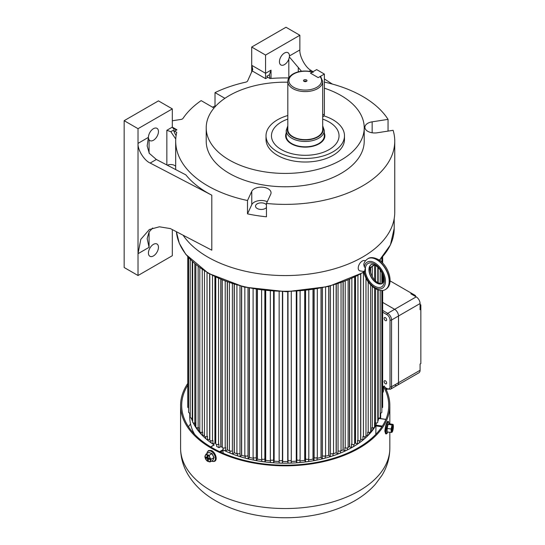<?xml version="1.0" encoding="UTF-8"?>
<svg xmlns="http://www.w3.org/2000/svg" width="545" height="545" viewBox="0 0 545 545"><rect width="100%" height="100%" fill="white"/><g stroke="black" fill="none" stroke-linecap="round" stroke-linejoin="round"><path stroke-width="0.82" d="M380.274 413.13A95.457 55.113 180 0 1 380.206 413.553M379.088 418.11A95.457 55.113 180 0 1 378.973 418.451L379.075 418.587M210.799 446.982L214.24 444.952A95.457 55.113 180 0 1 193.243 422.859M192.651 421.564A95.457 55.113 180 0 1 191.343 418.11M190.225 413.553A95.457 55.113 180 0 1 190.157 413.13M376.186 433.963L375.818 433.902L375.989 425.155A95.457 55.113 180 0 1 222.803 449.795L223.218 453.297M194.613 434.351A95.457 55.113 180 0 1 189.755 416.993L189.755 413.09M380.676 413.09L380.676 416.993A95.457 55.113 180 0 1 380.635 418.587M322.688 116.903L323.233 116.589A5.45 3.147 -120 0 0 324.364 114.096L324.364 74.052L316.659 69.603L310.493 73.166L318.198 77.615L324.364 74.052M320.814 76.988L320.004 76.573L318.198 77.615L310.493 73.166L312.299 72.124L313.109 72.54M348.057 447.391A92.636 53.478 0 0 0 349.474 446.614L351.477 447.683L351.477 444.127L351.866 444.345A1.635 0.947 0 0 0 351.872 444.352A1.635 0.947 0 0 0 353.657 444.556A1.635 0.947 0 0 0 354.666 443.685L354.666 277.228M340.448 451.028A92.636 53.478 0 0 0 343.043 449.877L344.869 451.049L344.869 447.486L345.217 447.731A1.635 0.947 0 0 0 345.326 447.799A1.635 0.947 0 0 0 347.111 448.004A1.635 0.947 0 0 0 348.119 447.132L348.119 280.137M333.036 453.896A92.636 53.478 0 0 0 336.122 452.779L337.75 454.04L338.057 450.742A1.635 0.947 0 0 0 338.254 450.879A1.635 0.947 0 0 0 340.039 451.083A1.635 0.947 0 0 0 341.047 450.211L341.047 282.8M325.222 456.329A92.636 53.478 0 0 0 328.764 455.3L330.181 456.642L330.447 453.358A1.635 0.947 0 0 0 330.726 453.576A1.635 0.947 0 0 0 332.505 453.781A1.635 0.947 0 0 0 333.52 452.909L333.52 285.185M317.067 458.318A92.636 53.478 0 0 0 321.032 457.419L322.231 458.829L322.449 455.559A1.635 0.947 0 0 0 322.797 455.852A1.635 0.947 0 0 0 324.575 456.056A1.635 0.947 0 0 0 325.59 455.184L325.59 287.235M308.634 459.837A92.636 53.478 0 0 0 312.993 459.115L313.968 460.586L314.138 457.323A1.635 0.947 0 0 0 314.533 457.698A1.635 0.947 0 0 0 316.318 457.902A1.635 0.947 0 0 0 317.326 457.03L317.326 288.925M300.009 460.886A92.636 53.478 0 0 0 304.723 460.375L305.452 461.894L305.575 458.645A1.635 0.947 0 0 0 306.017 459.101A1.635 0.947 0 0 0 307.796 459.306A1.635 0.947 0 0 0 308.804 458.434L308.804 290.233M291.248 461.465A92.636 53.478 0 0 0 296.282 461.193L296.766 462.746L296.841 459.496A1.635 0.947 0 0 0 297.311 460.041A1.635 0.947 0 0 0 299.089 460.246A1.635 0.947 0 0 0 300.097 459.374A1.635 0.947 0 0 0 300.084 459.237M279.176 460.021L279.176 463.039A95.355 55.052 0 0 0 282.446 463.127L282.678 461.554A92.636 53.478 0 0 0 287.753 461.554L287.985 463.127L288.012 459.878A1.635 0.947 0 0 0 288.489 460.511A1.635 0.947 0 0 0 290.267 460.716A1.635 0.947 0 0 0 291.282 459.844A1.635 0.947 0 0 0 291.275 459.796L291.275 291.63L291.282 459.844M279.149 459.844L279.149 291.63L279.156 459.796A1.635 0.947 0 0 0 279.149 459.844A1.635 0.947 0 0 0 279.633 460.511A1.635 0.947 0 0 0 281.384 460.723A1.635 0.947 0 0 0 282.419 459.878L282.419 291.711M270.347 459.237A1.635 0.947 0 0 0 270.334 459.374A1.635 0.947 0 0 0 270.81 460.041A1.635 0.947 0 0 0 272.493 460.266A1.635 0.947 0 0 0 273.583 459.496L273.583 291.371M261.668 458.209A1.635 0.947 0 0 0 261.62 458.434A1.635 0.947 0 0 0 262.104 459.101A1.635 0.947 0 0 0 263.712 459.34A1.635 0.947 0 0 0 264.85 458.645L264.85 290.614M253.105 288.925L253.105 457.03A1.635 0.947 0 0 0 253.582 457.698A1.635 0.947 0 0 0 256.293 457.323L256.293 289.463M244.841 287.235L244.841 455.184A1.635 0.947 0 0 0 245.325 455.852A1.635 0.947 0 0 0 247.982 455.559L247.982 287.923M236.911 285.185L236.911 452.909A1.635 0.947 0 0 0 237.395 453.576A1.635 0.947 0 0 0 239.984 453.358L239.984 286.03M229.384 282.8L229.384 450.211A1.635 0.947 0 0 0 229.861 450.879A1.635 0.947 0 0 0 232.374 450.742L232.374 283.802M222.312 280.137L222.312 447.132A1.635 0.947 0 0 0 222.789 447.799A1.635 0.947 0 0 0 225.214 447.731L225.214 281.288M215.766 277.228L215.766 443.685A1.635 0.947 0 0 0 216.242 444.352A1.635 0.947 0 0 0 218.565 444.345L218.565 278.529M205.635 436.729L205.635 438.425A95.355 55.052 0 0 0 207.482 439.979L209.791 439.141A92.636 53.478 0 0 0 209.798 439.147L209.791 274.142L209.798 439.91A1.635 0.947 0 0 0 210.275 440.571A1.635 0.947 0 0 0 212.489 440.626L212.489 275.593M204.464 270.954L204.464 435.823A1.635 0.947 0 0 0 204.94 436.491A1.635 0.947 0 0 0 207.032 436.6L207.032 272.548M199.797 267.759L199.797 431.477A1.635 0.947 0 0 0 200.274 432.144A1.635 0.947 0 0 0 202.243 432.301L202.243 269.489M195.846 264.672L195.846 426.899A1.635 0.947 0 0 0 196.329 427.566A1.635 0.947 0 0 0 198.155 427.757L198.155 266.525M192.651 261.852L192.651 422.13A1.635 0.947 0 0 0 193.128 422.797A1.635 0.947 0 0 0 194.817 423.022L194.817 263.8M190.225 259.468L190.225 417.211A1.635 0.947 0 0 0 190.702 417.879A1.635 0.947 0 0 0 192.249 418.131L192.249 261.471M188.597 257.724L188.597 412.183A1.635 0.947 0 0 0 189.074 412.851A1.635 0.947 0 0 0 190.225 413.13M187.78 256.79L187.78 407.095A1.635 0.947 0 0 0 188.257 407.762A1.635 0.947 0 0 0 188.597 407.912M192.651 421.319A95.355 55.052 0 0 1 192.031 419.779L192.031 418.151M192.651 418.076L192.249 418.131M195.846 426.381L195.335 426.483A95.355 55.052 0 0 1 194.292 424.691L194.292 423.077M195.335 426.483L195.335 422.92L194.817 423.022M199.797 430.897L198.653 431.19A95.355 55.052 0 0 1 197.338 429.467L197.338 427.839M198.653 431.19L198.653 427.634L198.155 427.757M204.464 435.142L202.713 435.707A95.355 55.052 0 0 1 201.125 434.058L201.125 432.403M202.713 435.707L202.713 432.144L202.243 432.301M207.482 439.979L207.482 436.422L207.032 436.6M215.766 443.487A92.636 53.478 0 0 1 215.077 443.031L212.911 443.984A95.355 55.052 0 0 1 210.82 442.533L210.82 440.782M212.911 443.984L212.911 440.428L212.489 440.626M222.374 447.391A92.636 53.478 0 0 1 220.957 446.614L218.954 447.683A95.355 55.052 0 0 1 216.638 446.348L216.638 444.522M218.954 447.683L218.954 444.127L218.565 444.345M229.983 451.028A92.636 53.478 0 0 1 227.388 449.877L225.562 451.049A95.355 55.052 0 0 1 223.048 449.843L223.048 447.922M225.562 451.049L225.562 447.486L225.214 447.731M237.395 453.896A92.636 53.478 0 0 1 234.309 452.779L232.681 454.04A95.355 55.052 0 0 1 229.983 452.977L229.983 450.947M232.681 454.04L232.374 450.742M245.209 456.329A92.636 53.478 0 0 1 241.667 455.3L240.25 456.642A95.355 55.052 0 0 1 237.395 455.722L237.395 453.576M240.25 456.642L239.984 453.358M253.364 458.318A92.636 53.478 0 0 1 249.399 457.419L248.2 458.829A95.355 55.052 0 0 1 245.209 458.066L245.209 455.784M248.2 458.829L247.982 455.559M261.798 459.837A92.636 53.478 0 0 1 257.431 459.115L256.463 460.586A95.355 55.052 0 0 1 253.364 459.987L253.364 457.548M256.463 460.586L256.293 457.323M270.422 460.886A92.636 53.478 0 0 1 265.708 460.375L264.979 461.894A95.355 55.052 0 0 1 261.798 461.465L261.798 458.856M264.979 461.894L264.85 458.645M279.176 461.465A92.636 53.478 0 0 1 274.142 461.193L273.665 462.746A95.355 55.052 0 0 1 270.422 462.48L270.422 459.687M273.665 462.746L273.583 459.496M282.446 463.127L282.419 459.878M287.985 463.127A95.355 55.052 0 0 0 291.248 463.039L291.248 460.021M296.766 462.746A95.355 55.052 0 0 0 300.009 462.48L300.009 459.687M305.452 461.894A95.355 55.052 0 0 0 308.634 461.465L308.634 458.856M313.968 460.586A95.355 55.052 0 0 0 317.067 459.987L317.067 457.548M322.231 458.829A95.355 55.052 0 0 0 325.222 458.066L325.222 455.784M330.181 456.642A95.355 55.052 0 0 0 333.036 455.722L333.036 453.576M337.75 454.04A95.355 55.052 0 0 0 340.448 452.977L340.448 450.947M344.869 451.049A95.355 55.052 0 0 0 347.383 449.843L347.383 447.922M351.477 447.683A95.355 55.052 0 0 0 353.787 446.348L353.787 444.522M354.666 443.487A92.636 53.478 0 0 0 355.354 443.031L357.52 443.984L357.52 440.428L357.942 440.626A1.635 0.947 0 0 0 359.686 440.762A1.635 0.947 0 0 0 360.633 439.91L360.633 274.142M357.52 443.984A95.355 55.052 0 0 0 359.611 442.533L359.611 440.782M360.633 439.147A92.636 53.478 0 0 0 360.64 439.141L362.95 439.979L362.95 436.422L363.399 436.6A1.635 0.947 0 0 0 365.089 436.661A1.635 0.947 0 0 0 365.968 435.823L365.968 278.154M362.95 439.979A95.355 55.052 0 0 0 364.796 438.425L364.796 436.729M365.968 435.142L367.712 435.707L367.712 432.144L368.188 432.301A1.635 0.947 0 0 0 370.634 431.477L370.634 284.899M367.712 435.707A95.355 55.052 0 0 0 369.306 434.058L369.306 432.403M370.634 430.897L371.772 431.19L371.772 427.634L372.276 427.757A1.635 0.947 0 0 0 374.579 426.899L374.579 288.23M371.772 431.19A95.355 55.052 0 0 0 373.093 429.467L373.093 427.839M374.579 426.381L375.096 426.483L375.096 422.92L375.614 423.022A1.635 0.947 0 0 0 377.78 422.13L377.78 289.838M375.096 426.483A95.355 55.052 0 0 0 376.139 424.691L376.139 423.077M377.78 418.076L378.182 418.131A1.635 0.947 0 0 0 380.206 417.211L380.206 290.424M377.78 421.319A95.355 55.052 0 0 0 378.4 419.779L378.4 418.151M380.206 413.13A1.635 0.947 0 0 0 381.834 412.183L381.834 290.492M381.834 407.912A1.635 0.947 0 0 0 382.651 407.095L382.651 290.417M415.447 296.419L415.447 295.533L390.077 280.886M394.641 384.961A5.45 3.147 -120 0 0 397.366 385.226L418.942 372.773A5.45 3.147 -120 0 0 420.072 370.28L420.072 364.046L420.842 363.604L420.842 304.873L420.072 304.43M420.842 309.322L420.072 309.771L420.072 303.538L398.497 315.998A5.45 3.147 -120 0 0 394.641 309.322L382.651 302.4L394.641 309.322A5.45 3.147 60 0 1 398.497 315.998L398.497 382.733A5.45 3.147 60 0 1 397.366 385.226A5.45 3.147 -120 0 0 398.497 382.733L420.072 370.28M411.598 293.305L410.821 293.755L416.217 296.868A5.45 3.147 -120 0 1 420.072 303.538M383.285 276.962L382.651 276.594M383.53 386.609L383.074 386.657M382.556 387.563L383.074 386.848M382.651 387.802A11.281 6.513 0 0 0 383.442 387.529M385.397 383.755A1.799 1.036 60 0 1 384.218 382.174A1.799 1.036 60 0 1 384.498 380.73A1.799 1.036 60 0 1 385.397 380.819A1.799 1.036 60 0 1 386.569 382.406A1.799 1.036 60 0 1 386.296 383.844A1.799 1.036 60 0 1 385.397 383.755M385.397 320.583A1.799 1.036 60 0 1 384.218 318.995A1.799 1.036 60 0 1 384.498 317.558A1.799 1.036 60 0 1 385.397 317.646A1.799 1.036 60 0 1 386.569 319.227A1.799 1.036 60 0 1 386.296 320.671A1.799 1.036 60 0 1 385.397 320.583M386.936 388.517A4.36 2.514 60 0 0 390.016 386.739A1.09 0.627 0 0 0 391.562 386.739L391.562 320.004A5.45 3.147 -120 0 0 387.706 313.327A1.09 0.627 -60 0 0 386.936 314.663A4.36 2.514 60 0 1 390.016 320.004A1.09 0.627 180 0 0 391.562 320.004L398.497 315.998L398.497 382.733L391.562 386.739A5.45 3.147 -120 0 1 390.431 389.232L387.161 389.014A1.09 0.627 -60 0 1 386.936 388.517L385.104 387.461M212.884 460.321L213.919 457.602L211.971 453.678L208.858 452.439L212.073 453.576L214.062 457.582L212.884 460.321L209.9 461.976L211.058 459.292L209.839 457.466A3.815 2.221 59.5 0 1 210.241 460.777A3.815 2.221 -120.5 0 1 208.101 461.499A3.815 2.221 59.5 0 1 205.567 458.917A3.815 2.221 59.5 0 1 205.172 455.613A3.815 2.221 59.5 0 1 207.304 454.891A3.815 2.221 59.5 0 1 209.839 457.466L209.103 455.368L205.99 454.128L204.831 456.819L206.787 460.743L209.9 461.976M208.033 457.875L207.809 455.988L207.039 455.681L207.264 457.568L205.724 456.955L205.84 457.902L207.379 458.515L207.604 460.402L208.374 460.709L208.149 458.822L209.689 459.428L209.573 458.488L208.033 457.875M212.073 453.576L209.103 455.368M208.898 452.316L205.99 454.128M214.062 457.582L211.058 459.292M209.062 458.284L208.149 458.822M208.285 460L207.604 460.402M208.285 457.977L207.379 458.515M206.746 457.364L205.84 457.902M207.945 457.166L207.264 457.568M306.481 79.924A1.744 1.008 0 0 0 304.26 79.808A1.744 1.008 0 0 0 303.66 81.048A1.744 1.008 0 0 0 304.015 81.348A1.744 1.008 0 0 0 306.842 81.048A1.744 1.008 0 0 0 306.481 79.924M306.317 81.437A1.09 0.627 0 0 0 306.024 81.116A1.09 0.627 0 0 0 304.941 80.96A1.09 0.627 0 0 0 304.185 81.437M322.688 129.581A17.44 10.069 180 0 1 311.924 138.88A17.44 10.069 180 0 1 292.924 136.7A17.44 10.069 180 0 1 287.815 129.581L287.815 81.525A17.44 10.069 180 0 0 292.924 88.644A17.44 10.069 180 0 0 311.924 90.831A17.44 10.069 180 0 0 322.688 81.525L322.688 129.581M286.207 133.089A19.613 11.322 0 0 0 285.635 135.807A19.613 11.322 0 0 0 296.814 146.033A19.613 11.322 0 0 0 317.606 144.602A19.613 11.322 0 0 0 324.868 135.807A19.613 11.322 0 0 0 324.295 133.089M324.868 135.889A19.613 11.322 0 0 0 324.295 133.252M286.207 135.221A19.068 11.009 0 0 0 286.18 135.807A19.068 11.009 0 0 0 297.045 145.747A19.068 11.009 0 0 0 317.258 144.364A19.068 11.009 0 0 0 324.323 135.807A19.068 11.009 0 0 0 324.295 135.221M286.207 133.252A19.613 11.322 0 0 0 285.635 135.889M283.972 120.656A33.783 19.504 0 0 0 271.465 135.807A33.783 19.504 0 0 0 290.717 153.417A33.783 19.504 0 0 0 326.523 150.958A33.783 19.504 0 0 0 339.038 135.807A33.783 19.504 0 0 0 322.688 119.103A33.783 19.504 0 0 1 329.139 122.012A33.783 19.504 0 0 1 339.038 135.807A33.783 19.504 0 0 1 318.178 153.826A33.783 19.504 0 0 1 281.363 149.602A33.783 19.504 0 0 1 271.465 135.807A33.783 19.504 0 0 1 287.815 119.103A33.783 19.504 0 0 0 283.972 120.656M385.199 432.308L384.859 430.952L385.322 427.873M385.104 430.836A103.53 59.773 180 0 1 384.872 431.327M187.78 385.22A103.53 59.773 180 0 0 181.683 405.425A103.53 59.773 180 0 0 212.005 447.69A103.53 59.773 180 0 0 324.834 460.648A103.53 59.773 180 0 0 388.748 405.425A103.53 59.773 180 0 0 383.442 386.534L383.442 390.983L383.094 392.284L382.651 392.182M383.442 386.534L384.3 386.037A104.62 60.4 180 0 1 389.839 405.425A104.62 60.4 180 0 1 325.249 461.227A104.62 60.4 180 0 1 211.235 448.133A104.62 60.4 180 0 1 180.593 405.425A104.62 60.4 180 0 1 187.78 383.428M382.651 390.547A104.62 60.4 180 0 1 383.081 391.187L383.401 391.596M388.973 423.703L388.081 424.392L387.168 428.425L387.107 431.933L387.039 428.425L387.972 424.303L388.973 423.703L393.034 424.392L392.87 424.732A3.815 0.777 -81.6 0 1 393.245 424.991A3.815 0.777 -81.6 0 1 393.395 426.156A3.815 0.777 98.4 0 1 392.972 429.896A3.815 0.777 -81.6 0 1 392.202 432.035A3.815 0.777 -81.6 0 1 392.019 432.212A3.815 0.777 -81.6 0 1 391.501 430.788A3.815 0.777 -81.6 0 1 391.923 427.048A3.815 0.777 -81.6 0 1 392.87 424.732L392.053 424.977L391.133 429.017L391.201 432.457L392.019 432.212M392.482 427.77L392.189 426.953L391.957 427.954L391.957 431.17L392.407 429.174L392.707 429.991L393.088 426.183L392.482 427.77L392.019 427.702M393.183 424.855L393.034 424.392M387.972 424.303L392.053 424.977M387.039 428.425L391.133 429.017M387.107 431.933L391.201 432.457M392.005 428.084L392.632 428.179M392.23 428.888L392.931 428.99M324.364 82.091A109.525 63.234 180 0 1 362.663 96.431A109.525 63.234 180 0 1 388.047 119.375L372.153 121.835A9.81 5.661 0 0 0 364.884 127.305A9.81 5.661 0 0 0 367.759 131.311A9.81 5.661 0 0 0 377.229 132.776L393.122 130.316A109.525 63.234 180 0 1 394.744 141.148A109.525 63.234 180 0 1 266.457 203.448L270.715 194.272A9.81 5.661 0 0 0 271.049 192.807A9.81 5.661 0 0 0 262.52 187.194A9.81 5.661 0 0 0 251.763 191.343L247.505 200.512A109.525 63.234 180 0 1 207.768 185.859A109.525 63.234 180 0 1 175.688 141.148A109.525 63.234 180 0 1 176.75 132.36L174.632 131.134A3.27 1.887 60 0 1 173.508 130.146L170.823 131.699L175.749 139.023M289.409 57.027L289.456 55.944A7.085 4.088 120 0 0 287.985 52.702A7.085 4.088 120 0 0 284.442 53.056A7.085 4.088 120 0 0 279.817 59.296A7.085 4.088 120 0 0 280.9 64.971A7.085 4.088 120 0 0 284.442 64.623A7.085 4.088 120 0 0 288.816 59.133L289.409 57.027L301.467 71.245M148.547 138.355L149.064 139.813A7.085 4.088 120 0 0 149.902 140.61A7.085 4.088 120 0 0 153.438 140.256A7.085 4.088 120 0 0 158.07 134.016A7.085 4.088 120 0 0 156.98 128.341A7.085 4.088 120 0 0 153.438 128.688A7.085 4.088 120 0 0 148.431 137.367L147.15 145.937L149.31 153.343L156.347 159.487L150.175 163.05C144.166 160.516 137.483 149.691 138.028 143.369L138.028 275.511L124.158 267.5L124.158 120.683L138.028 128.688L138.028 143.369L148.431 137.367M153.438 244.364A7.085 4.088 120 0 0 148.812 250.611A7.085 4.088 120 0 0 149.902 256.286A7.085 4.088 120 0 0 153.438 255.932A7.085 4.088 120 0 0 158.07 249.692A7.085 4.088 120 0 0 156.98 244.017A7.085 4.088 120 0 0 153.438 244.364M152.641 228.021L149.064 232.034L147.15 238.574L149.064 247.335L138.028 253.711L140.801 239.35L149.378 229.52L159.385 226.795L170.422 228.6L211.801 250.182L211.801 195.192A109.525 63.234 180 0 1 207.768 192.978A109.525 63.234 180 0 1 185.865 174.884L156.347 159.487M287.815 115.52A39.233 22.652 0 0 0 266.014 135.807A39.233 22.652 0 0 0 277.507 151.823A39.233 22.652 0 0 0 320.262 156.735A39.233 22.652 0 0 0 344.481 135.807A39.233 22.652 0 0 0 332.995 119.791A39.233 22.652 0 0 0 323.934 115.887M266.014 135.807L266.014 139.363A39.233 22.652 0 0 0 277.507 155.386A39.233 22.652 0 0 0 320.262 160.291A39.233 22.652 0 0 0 344.481 139.363L344.481 135.807M287.815 82.206A79.011 45.616 0 0 0 206.208 127.796A79.011 45.616 0 0 0 229.343 160.053A79.011 45.616 0 0 0 315.453 169.945A79.011 45.616 0 0 0 364.224 127.796A79.011 45.616 0 0 0 341.081 95.545A79.011 45.616 0 0 0 324.364 88.174M206.208 127.796L206.208 141.148A79.011 45.616 0 0 0 229.343 173.405A79.011 45.616 0 0 0 315.453 183.29A79.011 45.616 0 0 0 364.224 141.148L364.224 127.796M394.744 141.148L394.744 212.332A109.525 63.234 180 0 1 327.129 270.756A109.525 63.234 180 0 1 207.768 257.042A109.525 63.234 180 0 1 183.113 235.222M388.047 131.1L388.047 119.375M247.505 200.512L247.505 213.865A109.525 63.234 180 0 0 266.457 216.794L266.457 203.448M269.952 78.5L269.441 74.767L266.75 76.314A3.27 1.887 -120 0 0 267.874 77.301L269.993 78.528A109.525 63.234 180 0 1 288.83 77.949L288.816 59.133M266.457 207.509A5.723 3.304 180 0 1 257.192 208.49A5.723 3.304 180 0 1 255.516 206.153A5.723 3.304 180 0 1 259.052 203.101A5.723 3.304 180 0 1 265.286 203.816A5.723 3.304 180 0 1 266.457 204.797M224.915 98.325L215.016 92.609A109.525 63.234 180 0 1 245.659 82.179A3.27 1.887 180 0 0 247.641 80.905L252.744 69.542L251.899 65.407L265.565 73.296L265.565 78.637L252.26 70.952M172.322 120.772L180.879 119.45A3.27 1.887 180 0 0 183.079 118.313A109.525 63.234 180 0 1 201.146 100.614L212.775 107.331A9.81 5.661 0 0 0 214.069 107.958M176.103 135.637A16.35 9.435 60 0 1 173.508 130.146M211.801 195.192L150.175 163.05M251.695 72.172L251.695 47.047L285.989 27.25L299.859 35.261L299.859 49.942C299.368 56.23 305.398 67.43 310.827 70.298L313.021 71.702M324.364 78.95L332.382 84.073M170.823 131.699L166.852 130.289L172.322 127.135L172.322 108.891L158.452 100.88L124.158 120.683M138.028 275.511L172.322 255.714L172.322 229.588M172.322 108.891L138.028 128.688M212.53 107.188A109.525 63.234 180 0 1 215.016 105.955L215.016 92.609M251.695 47.047L265.565 55.059L265.565 73.296L271.035 70.141L269.434 74.658M299.859 35.261L265.565 55.059M175.688 166.389A5.45 3.147 0 0 0 167.308 165.203M176.948 129.799L172.322 127.135L173.678 129.022L176.948 129.799L174.632 131.134M215.561 106.268L215.016 105.955M267.275 201.691A9.81 5.661 0 0 0 251.763 204.688L247.505 213.865M365.429 268.031A3.454 1.996 120 0 0 364.912 270.061A3.454 1.996 120 0 0 365.429 271.499L365.429 268.031L364.319 266.791L363.767 264.468C364.196 262.213 365.538 260.319 367.793 258.773A17.713 10.226 60 0 1 376.649 259.645A17.713 10.226 60 0 1 388.217 275.252A17.713 10.226 60 0 1 385.499 289.443C383.162 291.091 379.77 290.846 375.342 288.7C369.278 284.769 365.395 279.013 363.692 271.437L360.129 270.92A5.723 3.304 120 0 1 358.229 268.058A5.723 3.304 120 0 1 360.899 262.125A5.723 3.304 120 0 1 365.382 260.939M364.564 270.94C363.495 271.403 363.406 271.58 364.319 271.458L365.429 271.499M385.846 419.473L378.973 418.451M219.621 451.669L222.803 449.795M375.989 425.155L382.358 426.101M381.902 426.803L375.818 425.897M223.218 450.449L220.466 452.064M322.688 115.063L324.364 114.096M351.866 444.345L351.866 278.529M345.217 447.731L345.217 281.288M338.057 450.742L338.057 283.802M330.447 453.358L330.447 286.03M322.449 455.559L322.449 287.923M314.138 457.323L314.138 289.463M305.575 458.645L305.575 290.614M296.841 459.496L296.841 291.371M288.012 459.878L288.012 291.711M209.641 439.127L209.641 274.053M214.921 443.024L214.921 276.819M220.807 446.614L220.807 279.503M227.238 449.884L227.238 282.044M234.159 452.793L234.159 284.367M241.524 455.32L241.524 286.425M249.256 457.446L249.256 288.189M257.295 459.156L257.295 289.62M265.579 460.423L265.579 290.696M274.026 461.247L274.026 291.398M282.569 461.615L282.569 291.711M287.862 461.615L287.862 291.711M296.405 461.247L296.405 291.398M304.853 460.423L304.853 290.696M313.13 459.156L313.13 289.62M321.175 457.446L321.175 288.189M328.908 455.32L328.908 286.425M336.272 452.793L336.272 284.367M343.193 449.884L343.193 282.044M349.624 446.614L349.624 279.503M357.942 440.626L357.942 275.593M355.51 443.024L355.51 276.819M363.399 436.6L363.399 272.548M360.79 439.127L360.79 274.053M368.188 432.301L368.188 281.894M372.276 427.757L372.276 286.486M372.276 276.547L372.276 266.525M375.614 423.022L375.614 288.85M375.614 280.879L375.614 265.504M378.182 418.131L378.182 289.974M378.182 282.828L378.182 267.595M215.077 443.031L215.077 276.894M220.957 446.614L220.957 279.571M227.388 449.877L227.388 282.099M234.309 452.779L234.309 284.408M241.667 455.3L241.667 286.466M249.399 457.419L249.399 288.216M257.431 459.115L257.431 289.64M265.708 460.375L265.708 290.71M274.142 461.193L274.142 291.405M282.678 461.554L282.678 291.711M287.753 461.554L287.753 291.711M296.282 461.193L296.282 291.405M304.723 460.375L304.723 290.71M312.993 459.115L312.993 289.64M321.032 457.419L321.032 288.216M328.764 455.3L328.764 286.466M336.122 452.779L336.122 284.408M343.043 449.877L343.043 282.099M349.474 446.614L349.474 279.571M355.354 443.031L355.354 276.894M360.64 439.141L360.64 274.142M382.651 310.412L387.706 313.327L416.217 296.868M386.037 389.3A11.281 6.513 0 0 0 386.725 388.762M382.856 390.847A11.281 6.513 0 0 0 383.442 390.649M386.936 314.663L382.651 312.19M382.651 386.044L383.469 386.514M390.016 386.739L390.016 320.004M363.862 272.268L328.56 286.513L286.513 291.725L244.262 287.099L208.381 273.338L185.777 254.331L179.291 243.295L176.389 231.714A108.98 62.92 0 0 0 208.156 272.841A108.98 62.92 0 0 0 363.794 271.948M369.878 267.97A108.98 62.92 0 0 0 374.108 264.747M379.252 260.149A108.98 62.92 0 0 0 394.199 228.348L390.424 244.923L379.422 260.265M211.501 461.029A5.852 3.413 -120.5 0 0 211.848 461.186A5.852 3.413 -120.5 0 0 215.37 457.759A5.852 3.413 -120.5 0 0 210.629 451.042A5.852 3.413 -120.5 0 0 207.066 453.494M322.688 127.108A17.958 10.369 180 0 1 314.063 138.607A17.958 10.369 180 0 1 292.556 136.911A17.958 10.369 180 0 1 287.815 127.108M322.688 125.813L324.295 130.466A19.041 10.995 180 0 1 312.537 140.624A19.041 10.995 180 0 1 291.786 138.246A19.041 10.995 180 0 1 286.207 130.466L286.207 136.393M320.004 76.573A16.35 9.435 180 0 1 307.673 89.973A16.35 9.435 180 0 1 289.082 79.243A16.35 9.435 180 0 1 312.299 72.124M211.235 490.847A104.62 60.4 180 0 1 180.593 448.133C180.695 457.936 183.352 467.058 188.57 475.512C195.069 485.772 204.13 494.213 215.752 500.828C242.103 516.183 280.266 521.408 313.981 515.195C328.342 512.586 341.299 508.144 352.847 501.856C361.696 497.026 369.203 491.161 375.376 484.246L381.861 475.512C387.079 467.058 389.736 457.936 389.839 448.133A104.62 60.4 180 0 1 325.249 503.941A104.62 60.4 180 0 1 211.235 490.847M188.516 426.783A103.53 59.773 180 0 1 190.525 423.969M382.651 391.439L383.081 391.187M387.529 432.601C385.356 435.768 384.763 433.384 385.758 425.434C387.25 420.842 388.306 420.066 388.939 423.09A5.852 1.192 98.4 0 0 386.759 425.556A5.852 1.192 98.4 0 0 386.16 432.212A5.852 1.192 98.4 0 0 387.529 432.601L387.822 431.96M385.758 425.475A5.668 1.151 98.4 0 0 385.151 431.572A5.668 1.151 98.4 0 0 386.248 432.771M298.292 67.328L298.292 71.858M267.874 77.301L265.565 78.637M310.827 70.298L309.158 71.266M299.859 49.942L289.456 55.944M149.064 232.034L149.064 247.335M149.064 139.813L149.064 153.016M166.852 164.965L166.852 130.289M251.899 71.722L251.899 65.407M271.035 78.446L271.035 70.141M372.153 132.776L372.153 121.835M251.763 204.688L251.763 191.343M364.319 271.458A15.097 8.713 -120 0 0 374.796 287.501A15.097 8.713 -120 0 0 385.472 281.336A15.097 8.713 -120 0 0 374.796 262.853A15.097 8.713 -120 0 0 364.319 266.791M385.581 289.402A17.713 10.226 -120 0 0 385.656 289.354A17.713 10.226 -120 0 0 388.374 275.164A17.713 10.226 -120 0 0 376.799 259.556A17.713 10.226 -120 0 0 367.95 258.684A17.713 10.226 -120 0 0 367.868 258.725M365.368 267.963A13.516 7.8 60 0 1 374.796 264.141A13.516 7.8 60 0 1 384.354 280.695A13.516 7.8 60 0 1 374.796 286.207A13.516 7.8 60 0 1 365.368 271.499M376.649 283.005A10.9 6.295 -120 0 0 382.1 283.543C382.488 282.446 384.429 283.918 383.006 275.859C381.432 271.076 378.87 267.568 375.342 265.34C372.378 264.284 371.002 264.059 371.2 264.672A10.9 6.295 -120 0 0 369.53 273.399A10.9 6.295 -120 0 0 376.649 283.005M382.161 283.509A10.9 6.295 60 0 1 376.799 282.916A10.9 6.295 60 0 1 369.708 273.392A10.9 6.295 60 0 1 371.261 264.632M385.887 419.371L379.034 418.349M213.981 444.918L210.636 446.886M270.334 459.374L270.334 291.139M261.62 458.434L261.62 290.233M300.097 459.374L300.097 291.139M370.634 272.882L370.634 267.759M374.579 279.796L374.579 264.945M377.78 282.589L377.78 267.2M380.206 283.638L380.206 270.041M380.206 260.844L380.206 259.468M381.834 283.638L381.834 272.82M381.834 262.24L381.834 257.724M382.651 283.073L382.651 274.755M382.651 263.051L382.651 256.79M387.277 389.082L386.412 390.091M387.161 389.014L385.383 387.992M383.442 386.868L382.651 386.412M397.366 385.226L390.431 389.232M374.367 264.85L369.864 268.317M394.199 228.348L394.199 218.634M207.005 453.529L207.195 452.221L208.456 450.545L211.208 450.483C216.024 452.043 219.09 463.046 211.985 461.322L211.44 461.07M324.295 130.466L324.295 136.393M287.815 125.813L286.207 130.466M322.688 81.525L320.692 76.586M312.803 72.022C299.505 68.684 287.774 74.358 287.815 81.525M180.593 448.133L180.593 405.425M389.839 448.133L389.839 432.26M389.839 423.915L389.839 405.425M389.035 423.792L388.939 423.09M393.245 424.991L393.047 424.432M175.688 141.148L175.688 169.577M367.793 258.773L367.95 258.684C370.28 257.036 373.666 257.281 378.107 259.427C388.394 265.074 394.887 284.04 385.656 289.354L385.499 289.443M382.249 283.454C382.44 284.068 381.064 283.843 378.107 282.787C371.165 279.551 367.637 265.299 371.356 264.584"/></g></svg>
